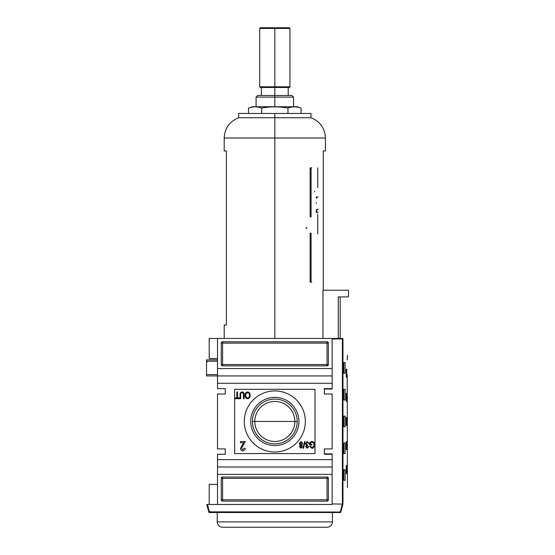 <?xml version="1.0" encoding="UTF-8"?>
<svg xmlns="http://www.w3.org/2000/svg" width="555" height="555" viewBox="0 0 555 555"><rect width="100%" height="100%" fill="white"/><g stroke="black" fill="none" stroke-linecap="round" stroke-linejoin="round"><path stroke-width="0.83" d="M294.844 421.46A20.022 20.022 0 0 1 274.822 441.475A20.022 20.022 0 0 1 254.8 421.46A20.022 20.022 0 0 1 274.822 401.438A20.022 20.022 0 0 1 294.844 421.46L297.202 421.46A22.38 22.38 0 0 1 274.822 443.84A22.38 22.38 0 0 1 252.442 421.46A22.38 22.38 0 0 1 274.822 399.08A22.38 22.38 0 0 1 297.202 421.46A22.38 22.38 0 0 1 274.822 443.84A22.38 22.38 0 0 1 252.442 421.46L254.8 421.46A20.022 20.022 0 0 0 274.822 441.475A20.022 20.022 0 0 0 294.844 421.46L254.8 421.46A20.022 20.022 0 0 1 274.822 401.438A20.022 20.022 0 0 1 294.844 421.46M250.714 421.46A24.108 24.108 0 0 0 274.822 445.561A24.108 24.108 0 0 0 298.923 421.46A24.108 24.108 0 0 0 274.822 397.352A24.108 24.108 0 0 0 250.714 421.46A24.108 24.108 0 0 1 274.822 397.352A24.108 24.108 0 0 1 298.923 421.46A24.108 24.108 0 0 1 274.822 445.561A24.108 24.108 0 0 1 250.714 421.46M244.29 421.46A30.532 30.532 0 0 1 274.822 390.928A30.532 30.532 0 0 1 305.354 421.46A30.532 30.532 0 0 1 274.822 451.992A30.532 30.532 0 0 1 244.29 421.46A30.532 30.532 0 0 1 274.822 390.928A30.532 30.532 0 0 1 305.354 421.46A30.532 30.532 0 0 1 274.822 451.992A30.532 30.532 0 0 1 244.29 421.46M242.133 392.767C241.016 392.94 240.544 393.648 240.71 394.882L240.71 398.691L240.024 398.691L240.024 394.841C239.843 393.155 240.523 392.177 242.07 391.913C243.638 392.156 244.325 393.134 244.144 394.841L244.144 398.691L243.458 398.691L243.458 394.882C243.624 393.703 243.18 392.995 242.133 392.767C243.18 392.995 243.624 393.703 243.458 394.882L243.458 398.691L244.144 398.691L244.144 394.841C244.325 393.134 243.638 392.156 242.07 391.913C240.523 392.177 239.843 393.155 240.024 394.841L240.024 398.691L240.71 398.691L240.71 394.882C240.544 393.648 241.016 392.94 242.133 392.767M242.528 444.486L243.95 442.744L240.398 442.744L240.398 441.544L245.206 441.544L241.48 448.322L242.778 449.834L244.124 448.156L245.088 448.273C245.032 449.855 244.255 450.736 242.757 450.917C241.286 450.729 240.544 449.869 240.516 448.329L242.528 444.486L240.516 448.329C240.544 449.869 241.286 450.729 242.757 450.917C244.255 450.736 245.032 449.855 245.088 448.273L244.124 448.156L242.778 449.834L241.48 448.322L245.206 441.544L240.398 441.544L240.398 442.744L243.95 442.744L240.516 448.329C240.544 449.869 241.286 450.729 242.757 450.917C244.255 450.736 245.032 449.855 245.088 448.273L244.124 448.156M303.037 448.239L304.577 441.544L305.118 441.544L303.571 448.239L303.037 448.239L303.571 448.239L305.118 441.544L304.577 441.544L303.037 448.239L304.577 441.544L305.118 441.544L303.571 448.239L303.037 448.239M310.349 442.939L310.349 444.208L311.896 444.208L311.896 444.978L309.662 444.978L309.662 442.502L311.896 441.461C313.762 441.752 314.678 442.883 314.643 444.86C314.706 446.858 313.804 448.017 311.945 448.329L309.745 446.352L310.377 446.137L311.959 447.552L313.748 446.234L313.957 444.895C314.04 443.376 313.367 442.488 311.952 442.231L310.349 442.939L311.952 442.231C313.367 442.488 314.04 443.376 313.957 444.895L313.748 446.234L311.959 447.552L310.377 446.137L309.745 446.352L311.945 448.329C313.804 448.017 314.706 446.858 314.643 444.86C314.678 442.883 313.762 441.752 311.896 441.461L309.662 442.502L309.662 444.978L311.896 444.978L311.896 444.208L310.349 444.208L310.349 442.939M305.458 443.563L307.227 441.461L308.892 443.348L308.205 443.431L307.199 442.231L306.145 443.563L307.151 444.812L307.595 444.721L307.525 445.492L306.402 446.511L307.22 447.469L308.122 446.435L308.809 446.525L307.241 448.239L305.715 446.539L306.443 445.214L305.458 443.563L306.443 445.214L305.715 446.539L307.241 448.239L308.809 446.525L308.122 446.435L307.22 447.469L306.402 446.511L307.525 445.492L307.595 444.721L307.151 444.812L306.145 443.563L307.199 442.231L308.205 443.431L308.892 443.348L307.227 441.461L305.458 443.563L307.227 441.461L308.892 443.348L308.205 443.431M299.277 443.494L300.997 441.461L302.711 443.514L301.726 445.214L302.537 446.553L301.004 448.239L299.45 446.532L300.248 445.214L299.277 443.494L300.997 441.461L299.277 443.494L300.248 445.214L299.45 446.532L301.004 448.239L302.537 446.553L301.726 445.214L302.711 443.514L300.997 441.461L302.711 443.514M245.088 395.333C245.019 393.426 245.865 392.288 247.62 391.913C249.341 392.274 250.187 393.391 250.152 395.257C250.25 397.213 249.403 398.386 247.613 398.781C245.858 398.393 245.012 397.248 245.088 395.333C245.012 397.248 245.858 398.393 247.613 398.781C249.403 398.386 250.25 397.213 250.152 395.257C250.187 393.391 249.341 392.274 247.62 391.913C245.865 392.288 245.019 393.426 245.088 395.333C245.019 393.426 245.865 392.288 247.62 391.913C249.341 392.274 250.187 393.391 250.152 395.257C250.25 397.213 249.403 398.386 247.613 398.781C245.858 398.393 245.012 397.248 245.088 395.333M236.846 397.921L236.846 391.996L237.533 391.996L237.533 397.921L239.247 397.921L239.247 398.691L235.126 398.691L235.126 397.921L236.846 397.921L235.126 397.921L235.126 398.691L239.247 398.691L239.247 397.921L237.533 397.921L237.533 391.996L236.846 391.996L236.846 397.921M225.275 454.267L217.504 454.267L225.275 454.267L225.275 448.912L217.504 448.912L217.504 394.008L225.275 394.008L217.504 394.008L217.504 448.912L225.275 448.912L225.275 454.267L225.275 448.912M225.275 394.008L225.275 388.646L225.275 394.008L225.275 388.646L217.504 388.646L217.504 383.29L332.14 383.29L332.14 388.646L332.14 375.929L217.504 375.929L217.504 338.432L332.14 338.432L209.2 338.432L217.504 338.432L217.504 368.562L332.14 368.562L332.14 383.29L217.504 383.29L217.504 375.929L206.522 375.929L206.522 361.194L206.522 374.59L217.504 374.59L206.522 374.59L206.522 375.929L217.504 375.929L217.504 368.562L332.14 368.562L332.14 338.432L342.449 338.432L332.14 338.432L332.14 375.929M324.37 388.646L332.14 388.646L324.37 388.646L324.37 394.008L332.14 394.008L332.14 448.912L332.14 394.008L324.37 394.008L324.37 388.646L324.37 389.048L332.14 389.048L332.14 388.646L332.14 389.048L324.37 389.048M324.37 448.912L332.14 448.912L324.37 448.912L324.37 454.267L324.37 448.912M324.37 454.267L332.14 454.267L332.14 459.623L332.14 454.267L324.37 454.267L324.37 453.865L332.14 453.865L324.37 453.865M332.14 466.991L332.14 459.623L217.504 459.623L217.504 454.267L217.504 459.623L332.14 459.623L332.14 504.481L332.14 474.352L217.504 474.352L217.504 459.623L217.504 504.481L217.504 474.352L332.14 474.352L332.14 466.991L217.504 466.991M217.504 484.397L209.2 484.397L209.2 504.481L209.2 484.397L217.504 484.397M328.387 343.115L328.387 364.545L328.387 343.115A1.339 1.339 0 0 0 327.048 341.776L222.597 341.776L327.048 341.776L327.048 364.545L222.597 364.545L222.597 343.115L328.387 343.115A1.339 1.339 0 0 0 327.048 341.776A1.339 1.339 0 0 1 328.387 343.115L327.048 343.115L327.048 341.776M222.597 341.776L222.597 343.115L222.597 341.776A1.339 1.339 0 0 0 221.258 343.115L221.258 364.545L221.258 343.115A1.339 1.339 0 0 1 222.597 341.776A1.339 1.339 0 0 0 221.258 343.115L222.597 343.115L221.258 343.115M221.258 364.545L222.597 364.545L221.258 364.545A1.339 1.339 0 0 0 222.597 365.884L327.048 365.884L222.597 365.884A1.339 1.339 0 0 1 221.258 364.545A1.339 1.339 0 0 0 222.597 365.884L222.597 364.545L222.597 365.884M327.048 365.884A1.339 1.339 0 0 0 328.387 364.545L327.048 364.545L327.048 365.884A1.339 1.339 0 0 0 328.387 364.545A1.339 1.339 0 0 1 327.048 365.884L327.048 364.545L328.387 364.545M332.14 504.481L206.793 504.481L207.487 504.481L209.457 511.849L208.812 512.022L206.793 504.481L208.812 512.022A0.673 0.673 0 0 0 209.457 512.522A0.673 0.673 0 0 1 208.812 512.022L209.457 511.849L207.487 504.481L332.14 504.481M221.258 499.798L221.258 478.368L221.258 499.798A1.339 1.339 0 0 0 222.597 501.137L327.048 501.137L222.597 501.137L222.597 499.798L327.048 499.798L327.048 478.368L222.597 478.368L222.597 499.798L221.258 499.798A1.339 1.339 0 0 0 222.597 501.137A1.339 1.339 0 0 1 221.258 499.798L222.597 499.798L222.597 501.137M327.048 501.137L327.048 499.798L327.048 501.137A1.339 1.339 0 0 0 328.387 499.798L328.387 478.368L328.387 499.798A1.339 1.339 0 0 1 327.048 501.137A1.339 1.339 0 0 0 328.387 499.798L327.048 499.798L328.387 499.798M328.387 478.368L327.048 478.368L328.387 478.368A1.339 1.339 0 0 0 327.048 477.029L222.597 477.029L327.048 477.029A1.339 1.339 0 0 1 328.387 478.368A1.339 1.339 0 0 0 327.048 477.029L327.048 478.368L327.048 477.029M222.597 477.029A1.339 1.339 0 0 0 221.258 478.368L222.597 478.368L222.597 477.029A1.339 1.339 0 0 0 221.258 478.368A1.339 1.339 0 0 1 222.597 477.029L222.597 478.368L221.258 478.368M217.504 358.516L209.2 358.516L209.2 338.432L209.2 358.516L217.504 358.516M206.522 361.194L206.522 359.855L217.504 359.855L206.522 359.855L206.522 361.194L217.504 361.194L206.522 361.194M300.997 447.469L301.851 446.546L300.99 445.582L300.137 446.504L300.997 447.469L300.137 446.504L300.99 445.582L301.851 446.546L300.997 447.469M301.011 444.805L302.024 443.535L300.99 442.231L299.964 443.507L301.011 444.805L299.964 443.507L300.99 442.231L302.024 443.535L301.011 444.805M247.613 398.004C248.98 397.678 249.597 396.756 249.466 395.243C249.528 393.828 248.917 392.975 247.62 392.683C246.302 392.995 245.685 393.883 245.775 395.34C245.685 396.797 246.295 397.685 247.613 398.004C246.295 397.685 245.685 396.797 245.775 395.34C245.685 393.883 246.302 392.995 247.62 392.683C248.917 392.975 249.528 393.828 249.466 395.243C249.597 396.756 248.98 397.678 247.613 398.004M342.928 504.19L342.449 504.481L342.928 504.19L342.928 338.73L342.4 338.966L342.962 338.827C348.88 360.778 348.88 360.778 342.962 338.827L342.962 504.086C348.88 482.135 348.88 482.135 342.962 504.086L332.14 503.947L342.962 504.086M347.368 397.352L347.263 402.708L347.368 397.352M347.368 461.635L347.263 466.991L347.368 461.635M347.368 440.205L347.263 445.561L347.368 440.205M346.757 369.235L346.757 377.268L346.223 377.268L346.223 369.235L346.757 369.235L346.757 377.268L346.223 377.268L346.757 377.268L346.223 377.268L346.223 369.235L346.757 369.235M346.757 393.335L346.757 401.369L346.223 401.369L346.223 393.335L346.757 393.335L346.757 401.369L346.223 401.369L346.757 401.369L346.223 401.369L346.223 393.335L346.757 393.335M346.757 465.652L346.757 473.686L346.223 473.686L346.223 465.652L346.757 465.652L346.757 473.686L346.223 473.686L346.757 473.686L346.223 473.686L346.223 465.652L346.757 465.652M346.757 441.544L346.757 449.578L346.223 449.578L346.223 441.544L346.757 441.544L346.757 449.578L346.223 449.578L346.757 449.578L346.223 449.578L346.223 441.544L346.757 441.544M345.113 362.533L345.113 373.251L343.816 373.251L343.816 362.533L345.113 362.533L345.113 373.251L343.816 373.251L343.816 362.533L345.113 362.533M345.113 389.319L345.113 400.03L343.816 400.03L343.816 389.319L345.113 389.319L345.113 400.03L343.816 400.03L343.816 389.319L345.113 389.319M345.113 469.669L345.113 480.38L343.816 480.38L343.816 469.669L345.113 469.669L345.113 480.38L343.816 480.38L343.816 469.669L345.113 469.669M345.113 442.883L345.113 453.595L343.816 453.595L343.816 442.883L345.113 442.883L345.113 453.595L343.816 453.595L343.816 442.883L345.113 442.883M347.368 418.782L347.263 424.138L347.368 418.782M346.757 417.443L346.757 425.477L346.223 425.477L346.223 417.443L346.757 417.443L346.757 425.477L346.223 425.477L346.757 425.477L346.223 425.477L346.223 417.443L346.757 417.443M345.113 416.104L345.113 426.816L343.816 426.816L343.816 416.104L345.113 416.104L345.113 426.816L343.816 426.816L343.816 416.104L345.113 416.104M347.222 375.929L347.402 487.609M347.222 359.855L347.402 355.304M342.449 338.432L340.437 338.432M342.851 504.481L340.832 512.022L209.457 511.849L340.832 512.022A0.673 0.673 0 0 1 340.18 512.522L209.457 512.522L209.457 511.849L209.457 512.522L340.18 512.522A0.673 0.673 0 0 0 340.832 512.022A0.673 0.673 0 0 1 340.18 512.522L342.157 504.481L342.851 504.481L342.157 504.481L340.18 512.522A0.673 0.673 0 0 0 340.832 512.022L342.851 504.481M327.048 527.25L222.597 527.25A5.356 5.356 0 0 1 217.241 521.894A5.356 5.356 0 0 0 222.597 527.25L327.048 527.25A5.356 5.356 0 0 0 332.403 521.894L332.403 512.522L332.403 521.894A5.356 5.356 0 0 1 327.048 527.25M217.241 521.894L217.241 512.522L217.241 521.894L332.403 521.894L217.241 521.894M338.266 296.918L338.266 338.432L338.266 296.918L348.478 296.918L348.478 290.223L348.478 296.918L338.266 296.918C340.791 296.918 340.791 296.918 338.266 296.918M322.954 290.223L322.954 338.432L322.954 290.223L348.478 290.223L322.954 290.223M305.625 113.456L274.822 113.456L274.822 117.743L310.98 117.743L310.98 113.456L238.664 113.456L238.664 117.743C229.541 121.42 224.72 128.177 224.199 138.001L224.199 150.953L226.391 150.953L226.391 325.043L224.199 325.043L224.199 338.432M323.253 150.953L323.253 290.223L323.253 150.953C326.153 150.953 326.153 150.953 323.253 150.953L325.438 150.953L325.438 138.001L274.822 138.001L325.438 138.001L274.822 138.001L274.822 338.432M224.199 138.001L274.822 138.001L224.199 138.001L274.822 138.001L274.822 117.743L238.664 117.743L310.98 117.743L238.664 117.743M256.077 97.118L257.68 95.509L291.965 95.509L293.567 97.118L256.077 97.118L256.077 106.761M297.32 106.761L252.324 106.761L248.536 108.1C252.913 106.463 257.298 106.463 261.676 108.1C257.298 106.463 252.913 106.463 248.536 108.1L248.536 113.456L248.536 108.1L252.324 106.761L297.32 106.761L301.108 108.1C296.731 106.463 292.346 106.463 287.969 108.1C279.227 106.463 270.465 106.463 261.676 108.1C270.465 106.463 279.227 106.463 287.969 108.1C292.346 106.463 296.731 106.463 301.108 108.1L297.32 106.761M301.108 113.456L301.108 108.1L301.108 113.456M287.969 108.1L287.969 113.456L287.969 108.1C279.227 106.463 270.465 106.463 261.676 108.1L261.676 113.456L261.676 108.1M259.691 28.423L260.357 27.75L289.287 27.75L289.953 28.423L259.691 28.423L259.691 86.809L289.953 86.809L289.953 28.423M289.953 86.809L289.287 87.475L260.357 87.475L259.691 86.809M314.997 389.319L314.997 453.595L234.647 453.595L234.647 389.319L314.997 389.319M225.275 388.646L217.504 388.646L217.504 375.929M252.442 421.46A22.38 22.38 0 0 1 274.822 399.08A22.38 22.38 0 0 1 297.202 421.46M311.896 444.208L311.896 444.978L309.662 444.978L309.662 442.502L311.896 441.461C313.762 441.752 314.678 442.883 314.643 444.86C314.706 446.858 313.804 448.017 311.945 448.329L309.745 446.352L310.377 446.137M307.595 444.721L307.525 445.492M308.122 446.435L308.809 446.525L307.241 448.239L305.715 446.539M302.537 446.553L301.004 448.239L299.45 446.532M240.398 442.744L240.398 441.544L245.206 441.544L245.116 442.37M240.71 398.691L240.024 398.691L240.024 394.841C239.843 393.155 240.523 392.177 242.07 391.913C243.638 392.156 244.325 393.134 244.144 394.841L244.144 398.691L243.458 398.691L243.458 394.882M236.846 391.996L237.533 391.996M239.247 397.921L239.247 398.691L235.126 398.691L235.126 397.921M347.18 374.59L347.18 375.034M332.14 338.966L342.4 338.966L342.4 503.947L342.4 338.966L332.14 338.966M314.629 190.996L314.657 191.593M316.156 202.603L316.405 203.283M306.138 227.46L305.826 227.841M306.631 228.438L306.936 228.063M316.856 209.193L316.1 210.664M316.135 211.601L316.295 212.059M316.607 212.489L317.092 212.794M318.175 212.197L316.995 212.114L316.586 211.358M316.565 211.011L317.037 209.679M317.404 209.374L318.077 209.207M316.586 198.211L316.863 197.282L318.036 196.831M316.732 196.817L316.121 197.774M311.827 282.19L311.084 282.19L311.084 233.038M310.141 233.038L310.141 282.19M311.084 216.97L311.084 167.825L311.827 167.825M310.141 167.825L310.141 216.97M317.744 167.825L317.744 187.507M317.744 214.292L317.744 233.981M226.391 325.043C223.485 325.043 223.485 325.043 226.391 325.043L226.391 150.953C223.485 150.953 223.485 150.953 226.391 150.953M274.822 113.456L244.02 113.456M287.913 27.75L274.822 27.75L274.822 86.809C294.261 86.809 294.261 86.809 274.822 86.809L274.822 87.475L288.212 87.475L288.212 95.509L274.822 95.509L274.822 97.118L293.567 97.118L274.822 97.118L274.822 106.761M261.433 95.509L274.822 95.509L274.822 87.475L261.433 87.475L261.433 95.509M274.822 97.118L256.077 97.118L274.822 97.118M262.397 28.423L287.247 28.423M274.822 86.809C255.383 86.809 255.383 86.809 274.822 86.809M274.822 27.75L261.724 27.75M222.597 364.545L222.597 343.115L327.048 343.115L327.048 364.545L222.597 364.545M327.048 478.368L327.048 499.798L222.597 499.798L222.597 478.368L327.048 478.368M207.195 361.957L206.522 361.284M340.173 296.918L340.173 338.432M310.98 117.743C320.103 121.42 324.925 128.177 325.438 138.001M293.567 97.118L293.567 106.761"/></g></svg>
